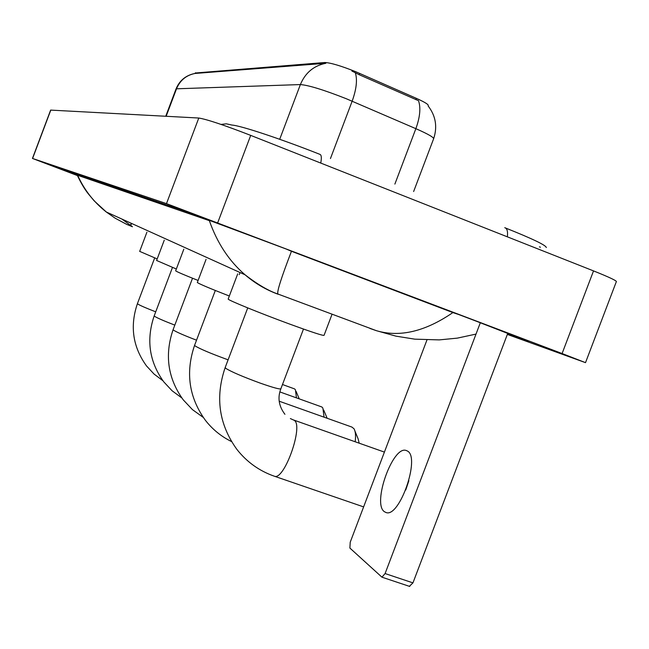 <?xml version="1.0" encoding="UTF-8"?>
<svg xmlns="http://www.w3.org/2000/svg" width="649" height="649" viewBox="0 0 649 649"><rect width="100%" height="100%" fill="white"/><g stroke="black" fill="none" stroke-linecap="round" stroke-linejoin="round"><path stroke-width="0.97" d="M195.227 73.013L324.825 62.515C330.584 62.75 340.879 65.817 355.717 71.698L416.317 98.324C424.925 102.193 428.884 104.667 428.194 105.755L428.137 105.917M413.632 191.536L433.516 139.048C434.497 137.726 428.608 134.27 415.863 128.672L346.185 98.689C323.916 89.927 308.656 85.222 300.382 84.565C305.298 72.777 313.792 65.679 325.855 63.269L195.065 73.451C186.239 75.195 180.057 80.314 176.52 88.799L176.001 89.035M394.876 184.097L415.863 128.672C420.049 117.063 420.925 107.734 418.5 100.692L359.189 74.716L351.847 71.001M384.386 511.688L385.985 512.507C399.443 518.235 420.657 457.229 407.41 451.023L406.128 450.463C392.742 445.433 372.015 503.713 384.386 511.688M507.794 333.237L412.951 582.875L409.422 586.274M426.953 339.971L350.225 542.207L349.892 548.064L381.945 577.18L385.092 573.554L480.325 322.74M405.747 490.003L408.862 480.698M228.237 298.929L228.172 299.092C228.221 300.219 259.998 313.183 288.951 323.81C312.137 332.28 323.851 336.093 324.086 335.265L332.069 314.189M355.181 441.766C355.912 435.657 355.514 431.325 353.997 428.762L351.888 427.066L279.2 401.212M197.369 282.372L197.328 282.485C199.016 283.84 209.684 288.343 229.332 296.017M354.971 431.147L358.118 438.829L359.181 443.178M324.07 417.177L322.869 408.059L321.872 406.988L279.881 391.923M175.684 270.73L175.652 270.82C176.601 271.688 184.081 274.9 198.099 280.449M323.656 409.957L327.169 418.281M296.439 397.837L295.433 389.814L294.589 388.913L282.485 384.516M156.604 260.476L176.341 269.002M296.074 391.339L299.221 398.827M139.681 251.374L157.188 258.919M50.638 110.103L198.781 118.029C206.901 119.335 224.213 125.119 250.709 135.381L593.527 270.901C610.092 277.537 617.67 281.187 616.258 281.861L585.536 362.596M77.401 175.571L32.45 158.437L166.485 203.624L562.099 353.535L585.52 362.653L507.34 334.43M507.502 334.016L528.821 341.625L476.317 321.214L288.61 249.93L181.379 209.919L56.065 167.182L77.345 175.441M76.752 174.232L77.645 175.295C84.265 189.93 93.813 202.163 106.29 211.996L115.124 218.178L126.498 224.27L132.445 226.752L121.947 219.078M277.959 294.192C265.968 289.787 255.008 283.329 245.071 274.803L244.908 274.665C229.056 261.02 217.204 243.026 209.351 220.668L77.645 175.295M209.351 220.668L211.379 220.879M369.914 328.426L376.412 330.69C399.76 337.577 425.249 331.542 452.88 312.583L291.458 251.277C281.358 277.529 276.823 291.766 277.853 293.997L278.202 294.281M452.88 312.583L458.567 314.473M285.657 248.802L291.458 251.277M359.692 73.386L359.189 74.716M416.317 98.324L415.822 99.63M195.625 72.802L195.381 73.442M324.825 62.515L324.484 63.407M240.049 272.531L239.262 274.616M131.552 223.426L130.984 224.911M355.344 72.818C357.51 79.827 356.447 89.286 352.147 101.187L330.455 158.543M279.703 139.292L300.382 84.565L176.52 88.799L166.16 116.268M385.092 573.554L412.951 582.875M303.481 329.059L280.92 388.654C280.49 389.651 273.521 387.786 259.998 383.04C242.823 376.736 231.45 371.861 225.868 368.405L225.219 367.448M290.371 418.573L294.184 420.317C303.87 425.338 284.335 480.706 274.413 476.236L274.081 476.123M228.107 359.814L225.998 359.059C210.235 353.267 199.949 348.894 195.13 345.941L194.627 345.211M196.533 340.181C184.357 335.517 176.698 332.183 173.551 330.171L173.137 329.57M174.816 325.117C163.954 320.931 157.204 317.994 154.567 316.298L154.219 315.803M155.719 311.828C145.968 308.048 139.973 305.444 137.742 304L137.45 303.586M540.414 247.204L539.433 246.855M221.066 124.413L226.363 123.829L231.555 124.965M320.752 163.069C321.774 157.626 321.433 154.697 319.714 154.284C282.623 139.576 240.844 125.525 231.742 125.038M507.356 236.836C507.98 231.409 507.104 228.359 504.744 227.677M32.588 158.486L50.809 110.054M562.099 353.535L593.527 270.901M217.723 222.721L250.709 135.381M166.485 203.624L198.781 118.029M521.991 338.754L521.828 339.184M195.268 72.923L195.065 73.451M131.268 223.297L130.709 224.773M193.8 73.694C185.314 75.746 179.392 80.825 176.041 88.929L165.738 116.244M428.137 105.949C435.714 115.814 437.572 126.685 433.702 138.562M409.746 586.453L381.945 577.18M406.834 450.714L406.128 450.463M247.731 307.91L225.138 367.659C215.054 397.261 218.956 424.487 236.853 449.343C246.815 462.007 259.332 470.971 274.413 476.236L363.618 506.893M284.927 414.305C278.802 406.217 277.431 397.748 280.83 388.897M293.681 420.025L384.411 452.102M228.172 299.092L237.696 273.894M215.314 290.476L194.57 345.365C185.33 372.494 188.932 397.464 205.376 420.276C212.499 429.403 221.22 436.501 231.531 441.571M197.328 282.485L206.058 259.373M192.526 278.234L173.088 329.692C164.44 355.084 167.831 378.472 183.253 399.857L192.437 409.616L203.275 417.429M175.652 270.82L183.829 249.167M172.464 267.469L154.186 315.901C146.057 339.768 149.254 361.761 163.783 381.872L172.082 390.763L181.842 397.967M156.579 260.541L164.262 240.187M154.681 257.921L137.418 303.667C129.751 326.179 132.785 346.931 146.512 365.931L154.064 374.067L162.923 380.736M139.657 251.431L146.901 232.22M546.32 247.553C545.996 245.257 532.423 238.743 505.595 228.018M32.45 158.437L50.646 110.079M245.062 274.803L106.298 211.996M376.388 330.682L277.853 293.997C268.491 290.857 257.507 284.416 244.908 274.665M106.428 212.101L94.129 200.801L88.442 194.019C84.646 189.257 80.865 182.88 77.093 174.873M376.412 330.69L395.955 336.15L414.808 339.159L439.219 339.898L457.326 338.129L476.017 334.089"/></g></svg>
